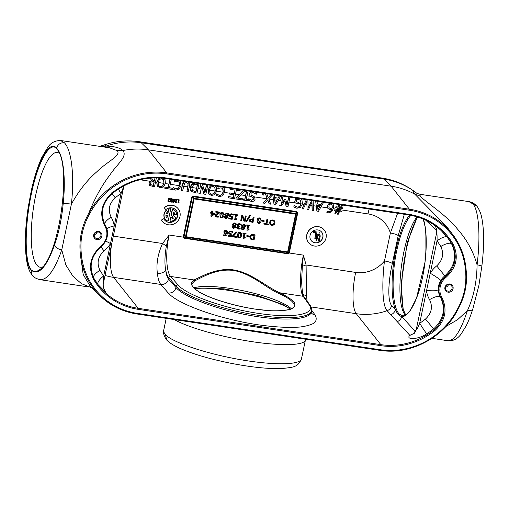 <?xml version="1.0" encoding="UTF-8"?>
<svg xmlns="http://www.w3.org/2000/svg" width="509" height="509" viewBox="0 0 509 509"><rect width="100%" height="100%" fill="white"/><g stroke="black" fill="none" stroke-linecap="round" stroke-linejoin="round"><path stroke-width="0.76" d="M111.471 192.917L115.238 197.772A57.695 54.285 -41.8 0 1 121.034 193.63A10.046 0.598 57.8 0 1 118.432 189.011M100.343 246.14L104.052 250.931A26.799 25.215 138.2 0 0 110.51 243.576L121.034 193.63L123.833 186.001M123.935 185.81L103.416 283.138L103.696 275.903A57.695 54.285 -41.8 0 1 99.942 270.33C96.532 263.147 97.9 256.682 104.052 250.931M97.963 284.525A10.046 3.398 142.3 0 1 103.696 275.903L110.51 243.576A10.046 1.043 31.3 0 0 105.63 241.151M98.065 284.658L105.745 292.433L104.752 290.435M436.506 228.865A4.689 3.487 -11.6 0 1 436.321 230.253L436.633 232.829L436.417 228.439M435.774 226.702L436.321 230.253L425.728 220.162M414.313 333.319A4.689 4.358 57.9 0 0 415.058 331.143C414.307 333.077 412.57 334.477 409.84 335.342L414.313 333.319L416.158 330.01L436.633 232.829C437.04 233.351 437.174 236.049 437.027 240.935A57.695 54.285 -41.8 0 1 440.781 246.502C444.192 253.686 442.824 260.156 436.677 265.902A26.799 25.215 138.2 0 0 430.22 273.257L426.504 290.881A26.799 25.215 138.2 0 0 429.558 299.661C432.987 306.844 431.626 313.309 425.486 319.067A57.695 54.285 -41.8 0 1 419.69 323.209A10.046 0.598 -122.2 0 0 426.777 333.802A67.742 63.733 138.2 0 0 433.585 328.935C443.733 319.436 445.992 308.772 440.374 296.951A10.046 3.34 -30.3 0 0 429.558 299.661M408.288 214.874A67.812 63.803 -41.8 0 1 441.869 231.232A67.812 63.803 -41.8 0 1 452.221 244.396C457.865 256.281 455.593 266.971 445.407 276.47L444.821 275.853C454.944 266.322 457.184 255.613 451.54 243.741A67.742 63.733 138.2 0 0 447.131 237.194A10.046 3.398 -37.7 0 0 437.027 240.935L430.22 273.257A10.046 1.043 31.3 0 1 440.781 280.446A16.746 15.76 -41.8 0 1 444.821 275.853L436.677 265.902M447.131 237.194L441.316 230.711M446.088 277.297C456.605 267.486 458.953 256.441 453.118 244.167A68.651 64.592 138.2 0 0 408.555 214.27L165.909 177.94A68.651 64.592 138.2 0 0 111.853 193.076C101.361 202.913 99.051 213.958 104.918 226.225A15.913 14.971 -41.8 0 1 100.687 246.305C90.169 256.116 87.822 267.161 93.65 279.441A68.651 64.592 138.2 0 0 138.219 309.338L380.866 345.662A68.651 64.592 138.2 0 0 434.921 330.526C445.413 320.695 447.723 309.644 441.857 297.377A15.913 14.971 -41.8 0 1 446.088 277.297L445.407 276.47A16.746 15.76 138.2 0 0 440.953 297.606L440.374 296.951A16.746 15.76 -41.8 0 1 438.465 291.46A10.046 2.889 -8.3 0 0 426.504 290.881L419.69 323.209C417.832 327.828 416.655 330.099 416.158 330.01L415.058 331.143L401.716 316.534A6.7 6.235 -42.4 0 1 397.23 321.65L409.84 335.342C405.189 339.827 418.01 339.878 426.777 333.802M438.465 291.46C437.912 287.566 438.688 283.895 440.781 280.446M441.857 297.377L440.953 297.606C446.635 309.485 444.402 320.18 434.247 329.705A67.812 63.803 -41.8 0 1 380.847 344.657L356.281 313.703A64.891 61.055 138.2 0 0 387.133 310.687L397.23 321.65M104.6 223.985A10.046 3.34 149.7 0 1 111.166 217.171C107.743 209.994 109.098 203.524 115.238 197.772M111.166 217.171A26.799 25.215 138.2 0 1 114.22 225.951A10.046 2.889 -8.3 0 0 106.915 228.974M392.331 263.567A6.7 1.4 11.9 0 0 384.473 260.964C382.38 277.443 381.47 304.815 387.133 310.687A6.7 6.229 137.6 0 0 391.682 305.54C387.063 300.698 388.647 278.938 392.331 263.567L398.223 235.616L404.331 214.295M423.361 219.105C427.617 231.43 427.089 257.026 422.133 279.269C417.202 301.544 408.511 317.4 401.716 316.534C399.253 315.968 397.147 313.659 395.391 309.606A6.7 6.235 -42.4 0 1 390.867 314.74M397.612 213.29L390.365 233.014A6.7 1.4 -168.1 0 1 398.223 235.616M409.554 215.097C403.993 222.045 399.419 233.739 395.83 250.161C391.007 272.627 390.817 298.28 395.391 309.606L391.682 305.54M402.619 315.854L399.361 314.11C392.21 307.487 390.976 277.151 396.772 250.473C400.456 233.682 405.145 221.962 410.833 215.326M152.942 180.46L154.348 180.67A34.338 9.168 98.5 0 1 155.016 177.851M154.348 180.67L153.005 180.58L151.657 177.978M155.086 177.845L154.469 180.797M149.601 185.403L148.959 183.132L150.066 181.28L151.542 180.612L150.193 178.086M151.542 180.612L149.08 183.272L149.722 185.537L154.52 186.778L156.403 177.845M150.225 178.086L151.657 180.746M152.471 181.637L154.087 181.878L153.355 185.346L150.639 184.602L150.429 183.367L151.288 181.936L154.24 181.866L153.476 185.48L150.689 184.665M157.625 186.523L157.173 185.925L160.112 187.821L163.465 186.981L165.4 183.444L165.037 179.575L163.764 178.309M163.803 178.315L164.598 178.977M157.173 185.925L156.759 182.279A9.232 9.016 10.8 0 1 156.81 182.044L158.795 178.576L159.921 177.965M160.068 177.972L158.859 178.646L156.931 182.177L157.294 186.059M158.254 182.375C158.878 179.823 160.119 178.672 161.983 178.907L163.523 179.69L164.07 183.246L162.676 186.039L160.335 186.714L158.783 185.938L158.254 182.375M158.725 185.868L160.214 186.58L162.556 185.9L163.898 183.348A8.405 7.107 122.4 0 0 163.949 183.113L163.484 179.652M174.288 182.069L174.193 181.968A34.338 9.168 98.5 0 1 174.555 180.485L174.288 182.069L177.514 181.268L179.403 182.534L179.671 185.575L178.207 188.355L175.879 189.03L173.181 187.318L172.856 188.864L175.643 190.118L179.034 189.259L181 185.772L180.58 181.885L179.155 180.587M173.626 187.764L175.758 188.89L178.086 188.222L179.499 185.683A7.463 6.413 123.7 0 0 179.55 185.441L179.041 182.037M179.079 182.082L179.314 182.438M173.181 187.318L172.856 188.864M174.555 180.485L175.999 180.186L174.606 180.542M179.206 180.6L180.186 181.357M204.815 192.65L205.464 189.571A34.338 9.168 98.5 0 1 206.603 184.697M206.641 184.703L204.898 192.956L202.423 184.073M200.972 183.857L199.795 188.724A34.338 9.168 98.5 0 1 200.934 183.851M201.131 188.922L202.525 189.132L203.88 194.05L205.808 194.457L207.825 184.882M202.525 189.132L201.723 186.122M198.955 193.433L200.145 193.611L201.749 185.995L204.001 194.183M208.919 194.203L208.467 193.605L211.4 195.501L214.76 194.661L216.688 191.123L216.325 187.248L214.989 185.95M215.033 185.957L215.918 186.682M208.467 193.605L208.054 189.959A9.232 9.016 10.8 0 1 208.098 189.723L210.083 186.256L211.82 185.48M211.941 185.499L210.147 186.326L208.219 189.857L208.588 193.738M209.549 190.054C210.172 187.503 211.413 186.345 213.271 186.587L214.811 187.369L215.358 190.926L213.965 193.713L211.629 194.393L210.077 193.611L209.549 190.054M210.02 193.547L211.509 194.26L213.844 193.579L215.186 191.028A8.405 7.107 122.4 0 0 215.237 190.792L214.773 187.325M230.571 188.285L230.272 189.31A34.338 9.168 98.5 0 1 230.532 188.279M230.335 189.38L235.056 190.086L234.305 193.655L229.903 193L229.667 194.139L234.064 194.794L233.51 197.428L228.789 196.722L228.554 197.861L234.541 198.758L236.564 189.183M229.667 194.139L229.712 193.204A34.338 9.168 98.5 0 1 229.782 192.866L234.185 193.522A34.338 9.168 98.5 0 1 234.973 190.073M228.789 196.722L228.554 197.861M228.668 196.589L233.51 197.428M233.389 197.295L233.924 194.775M246.21 199.375L247.399 199.668L246.184 199.49L247.794 191.836L249.016 192.014L249.213 191.079M245.503 190.519L245.243 191.39A34.338 9.168 98.5 0 1 245.465 190.519M245.306 191.46L246.521 191.645L244.912 199.299L243.69 199.114L243.487 200.094L247.196 200.654L247.399 199.668M243.487 200.094L243.569 198.981L244.791 199.159L245.548 195.571A34.338 9.168 98.5 0 1 246.445 191.632M262.453 193.057A34.338 9.168 98.5 0 0 262.033 194.769L263.649 195.093L264.031 193.293M262.491 193.064L262.116 194.864M286.981 204.892L287.617 201.869A34.338 9.168 98.5 0 1 288.756 196.996M288.794 197.002L287.057 205.242L285.765 199.235L284.989 199.121L281.305 204.383L283.042 196.143M281.394 203.944L284.887 199.013L285.765 199.235M281.763 195.952L280.593 200.82A34.338 9.168 98.5 0 1 281.731 195.946M284.531 201.405L285.021 201.481L286.103 206.361L287.96 206.756L289.977 197.18M285.021 201.481L284.894 200.883M279.746 205.528L281.522 205.789L284.957 200.781L286.223 206.495M310.509 205.299L311.972 205.515L312.112 210.255L313.544 210.586L313.13 200.648M308.123 207.717L311.648 200.425M311.693 200.431L308.136 208.086L307.875 199.859M306.424 199.643L302.009 208.855L306.38 199.636M302.009 208.855L303.262 209.046L306.876 201.265L307.099 209.619L308.397 209.816L311.985 202.124L312.233 210.389M307.099 209.619L306.8 201.43M311.972 205.515L311.909 202.296M317.317 203.905L320.88 204.44L322.343 202.022M320.88 204.44L317.323 204.001L317.024 201.227M322.394 202.035L320.982 204.548M315.682 201.03L316.884 211.082L315.656 201.03M317.444 205.146L320.403 205.591L317.972 209.899L317.444 205.146M317.94 209.606L320.225 205.566M316.884 211.082L318.449 211.318L323.679 202.226M332.275 207.526L332.123 208.13L330.303 208.404L329.151 207.888L328.852 206.113C329.221 204.65 329.953 203.994 331.047 204.16L332.129 204.885L332.275 207.526L331.925 204.612M329.03 207.755L330.182 208.27L332.123 208.13M332.002 207.996L332.161 207.398M327.128 211.267L326.867 212.507L328.044 212.94L331.614 211.878L333.51 208.009L333.204 204.3L332.466 203.543M332.492 203.543L332.943 203.95M330.01 203.174L328.941 203.695L327.535 205.973L328.057 208.582L327.529 207.844L327.427 205.852L328.89 203.632L329.908 203.155M327.249 211.407L326.988 212.647M327.179 211.28L328.33 211.719C329.966 211.948 331.13 211.019 331.804 208.925M328.057 208.582L329.794 209.428L331.925 209.059C331.251 211.152 330.086 212.088 328.451 211.852L327.3 211.413M341.431 207.545L343.047 207.888L341.386 207.64L342.614 205.057M338.848 207.157L340.457 207.398L341.743 204.93M340.457 207.398L338.803 207.252L340.031 204.675M341.787 204.936L340.559 207.513M335.927 206.724L335.736 207.583A34.338 9.168 98.5 0 1 335.927 206.724L337.868 207.01L339.153 204.542M337.868 207.01L336.029 206.839M339.204 204.548L337.97 207.125M335.851 207.71L337.562 207.965L336.468 210.3L334.585 210.02L334.4 210.891L336.061 211.14L334.814 213.767L335.641 213.895L336.894 211.267L338.644 211.528L337.397 214.155L338.224 214.276L339.478 211.655L341.418 211.941L341.603 211.07L339.885 210.815L340.979 208.474L342.862 208.76L343.047 207.888M334.4 210.891L334.464 209.886L336.347 210.166L337.403 207.939M337.276 210.44L338.39 208.073L340.165 208.34L339.051 210.707L337.276 210.44M337.327 210.332L338.93 210.567L340.006 208.315M339.936 210.701L341.603 211.07M338.472 211.502L337.397 214.155M335.889 211.114L334.814 213.767M297.281 198.275L295.513 198.574A34.338 9.168 98.5 0 0 294.558 202.697L298.159 203.352L298.395 202.232L296.174 201.895L296.696 199.413L298.732 199.394L300.825 200.762L301.086 203.81C300.469 206.228 299.171 207.348 297.192 207.169L294.177 205.42L293.852 206.959L296.811 208.257L300.399 207.437L302.422 203.969L301.964 200.031L300.488 198.752M296.2 201.793L298.395 202.232M293.852 206.959L294.056 205.28L297.071 207.036C298.987 207.214 300.272 206.151 300.927 203.861A6.973 6.038 124.3 0 0 300.965 203.67L300.444 200.234M300.736 200.667L300.488 200.279M294.164 205.299L294.59 205.795M295.564 198.631L294.679 202.83M295.513 198.574L297.141 198.249M300.545 198.764L301.614 199.579M267.161 198.637L263.166 202.926L267.161 198.637L265.323 193.522M265.329 193.49L267.282 198.771M267.728 199.91L269.146 203.823L270.731 204.173L268.784 198.93L272.811 194.61M274.606 198.733L277.564 199.178L275.134 203.485L274.606 198.733M275.102 203.193L277.386 199.153M272.849 194.616L274.046 204.669L272.818 194.616M271.437 194.406L268.294 197.842L266.786 193.706M268.224 197.664L271.367 194.413M263.287 203.059L264.661 203.269L267.779 199.852L269.267 203.956M274.046 204.669L275.611 204.904L280.847 195.812M279.556 195.621L278.143 198.135L274.485 197.587L274.192 194.813M274.478 197.492L278.143 198.135M278.041 198.026L279.511 195.615M251.134 195.062L253.444 196.258L251.191 195.125L250.937 193.91C251.16 192.892 251.987 192.466 253.412 192.625L255.798 193.942M255.836 193.986L256.199 194.33L256.536 192.726L255.263 191.982M255.321 191.988L256.536 192.726M249.951 195.87L249.467 193.802L250.816 191.944L251.961 191.486M252.076 191.505L250.867 192.001L249.569 193.916L250.008 195.94L253.482 197.886L253.749 199.108L251.452 200.323L248.907 198.866L248.589 200.393L251.306 201.443C253.342 201.609 254.608 200.851 255.104 199.172L254.506 196.913L267.021 198.784M253.329 196.124L254.506 196.913M254.85 197.346L253.444 196.258M248.907 198.866L248.589 200.393M248.786 198.733L249.162 199.07M248.882 198.745L251.331 200.19L253.628 198.974L253.418 197.823M237.818 189.373L237.525 190.391A34.338 9.168 98.5 0 1 237.779 189.367M237.588 190.468L242.895 191.263L236.176 197.81L235.934 198.968L242.259 199.91L242.5 198.777L237.608 198.046L244.269 191.524L244.511 190.372M235.934 198.968L236.055 197.677L242.761 191.25M237.716 197.944L242.5 198.777M217.884 188.597L217.795 188.489A34.338 9.168 98.5 0 1 218.157 187.007L217.884 188.597L221.116 187.789L222.999 189.062L223.273 192.103L221.803 194.883L219.474 195.551L216.777 193.846L216.452 195.392L219.239 196.646L222.63 195.787L224.596 192.3L224.176 188.413L222.751 187.115M217.228 194.292L219.354 195.418L221.682 194.743L223.095 192.211A7.463 6.413 123.7 0 0 223.152 191.969L222.637 188.565M222.675 188.61L222.917 188.966M216.777 193.846L216.452 195.392M218.157 187.007L219.564 186.676L218.208 187.064M222.808 187.121L223.782 187.885M192.307 190.442L195.857 191.708L196.582 188.241A34.338 9.168 98.5 0 1 197.454 184.423M195.857 191.708L192.364 190.512M192.478 190.608L191.804 187.407L193.783 184.538L197.537 184.436L195.978 191.842M191.441 191.403L190.309 187.306A7.578 7.393 -2.2 0 1 190.36 187.058C190.913 185.13 191.868 183.908 193.229 183.393L190.481 187.191C190.112 189.074 190.474 190.519 191.562 191.537L197.015 193.14L199.032 183.564M193.229 183.393L195.399 183.024M195.723 183.068L193.28 183.456M180.975 185.906L182.107 186.078L181.147 190.646L182.54 190.97L184.627 183.094L186.574 182.572L188.184 183.628L186.924 191.632L187.77 186.924A34.338 9.168 98.5 0 1 188.076 185.499L187.885 183.157M186.924 191.632L188.196 191.817L189.463 185.817L189.163 182.75L188.292 181.955M188.33 181.961L188.941 182.47M182.107 186.078A34.338 9.168 98.5 0 1 182.419 184.652C182.896 182.986 183.425 182.076 184.01 181.929L185.079 181.478M184.01 181.929L182.534 184.78L181.268 190.78M185.193 181.49L184.067 181.987M187.923 183.195L188.107 183.539M169.561 187.738L172.748 188.336L169.535 187.853L171.317 179.416M164.929 187.045L164.814 188.317L164.929 187.045L168.142 187.528L168.867 184.093A34.338 9.168 98.5 0 1 170.006 179.219M168.142 187.528L165.05 187.178M170.044 179.225L168.263 187.662M164.814 188.317L172.513 189.469L172.748 188.336M164.617 220.06A7.571 7.126 138.2 0 0 174.911 220.225A7.571 7.126 138.2 0 0 175.904 209.969M164.102 207.596L165.8 209.632L164.102 207.596A10.104 9.506 -41.8 0 1 177.705 208.181A10.104 9.506 -41.8 0 1 177.794 208.283M162.727 221.746A10.104 9.506 -41.8 0 1 162.632 221.644A10.104 9.506 -41.8 0 1 161.48 220.022L163.656 218.743L161.665 220.225A10.104 9.506 138.2 0 0 162.816 221.848A10.104 9.506 138.2 0 0 176.68 222.204A10.104 9.506 138.2 0 0 177.883 208.385A10.104 9.506 138.2 0 0 164.28 207.799M169.961 221.37L170.56 217.464L172.36 217.731L170.744 217.661L169.961 221.37A6.464 6.083 138.2 0 0 175.669 218.132L173.206 214.798L173.773 212.094A4.568 4.301 -41.8 0 1 174.797 214.613L176.636 214.404A6.464 6.083 138.2 0 0 175.166 210.809A6.464 6.083 138.2 0 0 172.538 209.135L171.253 215.25L173.397 218.151A4.568 4.301 -41.8 0 1 172.328 218.953L172.545 217.935M172.405 218.596A4.568 4.301 138.2 0 0 173.213 217.947L171.069 215.046L172.36 208.932A6.464 6.083 -41.8 0 1 174.988 210.605A6.464 6.083 -41.8 0 1 175.077 210.713M174.797 214.613L174.612 214.41A4.568 4.301 138.2 0 0 173.773 212.107M165.444 219.322A6.464 6.083 -41.8 0 1 165.349 219.22A6.464 6.083 -41.8 0 1 166.29 210.23L166.468 210.433A6.464 6.083 138.2 0 0 165.533 219.424A6.464 6.083 138.2 0 0 168.161 221.097L170.738 208.862A6.464 6.083 138.2 0 0 168.816 209.154L167.836 213.805L166.278 213.57A4.568 4.301 -41.8 0 1 167.607 211.808L166.468 210.433M166.354 213.411L167.652 213.602L168.632 208.951A6.464 6.083 -41.8 0 1 170.553 208.658L170.738 208.862M168.224 201.004L169.618 201.24L168.778 201.405L168.339 200.788L170.241 198.631L168.269 198.332L168.193 198.707L169.758 198.943L168.199 200.132L168.059 201.481L169.522 201.698L169.618 201.24M167.976 201.367L168.008 199.916L169.573 198.726M168.193 198.707L168.085 198.122L170.241 198.631M174.014 200.788L174.326 201.57M172.672 202.067L172.398 201.309L173.047 200.629M172.92 200.521L173.238 200.826L172.589 201.519L172.755 202.181L173.378 202.48L174.517 201.78L174.205 201.004L174.918 200.241L174.549 199.242L173.893 198.917L172.837 199.942L173.238 200.826M173.047 200.61L172.646 199.725L173.893 198.917M178.506 202.238L179.053 202.499L178.474 202.417L178.926 200.266L179.575 200.024L178.016 199.795L177.946 200.12L178.513 200.202L177.902 203.091L179.053 202.499M177.902 203.091L178.284 200.171M177.946 200.12L177.826 199.579L179.575 200.024M176.114 201.876L176.655 202.143L176.076 202.054L176.528 199.91L177.177 199.668L175.618 199.433L175.548 199.763L176.114 199.846L175.51 202.735L176.655 202.143M175.51 202.735L175.891 199.814M175.548 199.763L175.433 199.223L177.177 199.668M170.451 200.317L170.744 198.777L171.59 198.58L172.576 199.095L170.929 198.987L170.483 199.719L170.649 200.54L171.641 200.877L171.463 201.729L170.121 201.532L170.044 201.908L171.794 202.168L172.144 200.514L171.005 200.272L170.922 199.782L171.692 199.159L172.481 199.553L172.576 199.095M170.814 200.062L172.144 200.514M170.044 201.908L169.936 201.316L171.272 201.519L171.412 200.858M308.899 243.047A10.078 9.48 -41.8 0 1 308.855 242.997A10.078 9.48 -41.8 0 1 310.051 229.215A10.078 9.48 -41.8 0 1 323.883 229.572A10.078 9.48 -41.8 0 1 323.928 229.623M59.375 153.311A58.02 15.486 -81.5 0 0 57.517 152.496A58.02 15.486 -81.5 0 0 34.555 201.087A58.02 15.486 -81.5 0 0 37.1 265.38A58.02 15.486 -81.5 0 0 40.338 267.257A58.02 15.486 -81.5 0 0 42.648 266.913M279.008 293.559C289.627 298.401 294.711 302.632 294.259 306.246L294.259 306.246C295.118 306.463 293.725 307.5 290.073 309.364L282.985 310.636C278.798 310.993 273.823 310.967 268.052 310.547C258.986 309.866 249.302 308.378 239.007 306.068C219.933 301.57 205.999 296.454 197.218 290.709C194.374 288.342 192.326 287.871 191.778 283.888L194.629 280.93C200.355 278.296 214.741 269.013 231.118 270.222C249.391 271.755 265.653 287.757 279.008 293.559A0.802 0.522 -66 0 1 279.727 292.783C266.252 287 249.696 271.233 231.143 269.63C214.518 268.364 199.942 277.38 194.056 279.956A0.802 0.751 64.1 0 1 194.629 280.93M113.322 236.131L162.568 243.506A6.7 0.566 -145.4 0 1 166.36 246.127L169.141 235.031L162.568 243.506C157.815 253.972 156.091 263.91 157.383 273.308A6.7 4.25 173.7 0 0 165.705 270.018C164.502 263.649 164.725 255.683 166.36 246.127M157.383 273.308C157.968 278.697 159.107 282.406 160.793 284.442A6.7 6.216 138.9 0 0 168.524 278.989C167.143 277.348 166.201 274.357 165.705 270.018C166.424 273.626 167.448 276.209 168.784 277.761L176.241 286.312C184.398 295.78 216.993 308.002 249.868 313.919C282.775 319.913 310.096 318.539 311.591 310.814L311.654 310.388M310.993 312.488L311.33 313.054L311.323 312.093C309.803 319.906 282.463 321.351 249.563 315.345C216.688 309.415 184.118 297.103 175.98 287.534L168.524 278.989M307.131 301.112L306.482 295.627A6.7 4.326 -3.3 0 1 302.887 294.005M306.482 295.627L306.1 264.992A6.7 1.998 -11.8 0 0 302.327 266.481L301.621 281.681M369.127 209.027A34.338 9.168 -81.5 0 0 367.988 213.901A30.572 28.765 -41.8 0 1 390.365 233.014L384.473 260.964A30.572 28.765 -41.8 0 1 355.657 272.41L306.1 264.992L303.389 255.124L302.327 266.481M289.277 253.011L297.733 212.896L296.842 211.591L193.076 196.06L191.708 197.021L183.259 237.143L184.188 238.257L287.954 253.787L289.277 253.011L303.389 255.124C299.68 272.29 299.566 291.702 303.141 296.289A1.61 1.514 -35.5 0 1 304.121 296.893C302.88 296.397 302.047 291.148 301.627 281.133L301.621 281.432M168.784 277.761A1.61 1.489 138.9 0 1 170.642 276.457L194.056 279.956L191.123 283.15C191.511 285.842 194.311 288.87 199.528 292.23C211.744 299.05 233.866 305.788 254.92 309.084L269.63 310.687C278.48 311.024 285.46 310.573 290.582 309.332C294.342 307.659 295.621 305.4 294.406 302.55C291.727 299.464 286.834 296.206 279.727 292.783L303.141 296.289L309.078 304.611C316.375 314.537 292.828 318.615 258.343 313.391C223.966 308.308 186.72 295.131 178.093 285.002L170.642 276.457C166.125 271.723 165.419 252.184 169.141 235.031L183.259 237.143M417.03 193.445L415.624 192.447A40.198 13.406 -52.5 0 0 415.249 192.122C405.38 184.627 394.29 179.931 381.992 178.055A40.198 10.727 98.5 0 1 383.907 179.085A75.071 70.636 -41.8 0 1 415.624 192.447C412.704 190.958 412.436 191.549 414.835 194.215A75.892 71.4 138.2 0 0 391.116 186.186L148.469 149.862L166.748 172.888A73.716 69.358 138.2 0 0 88.547 213.678L89.45 214.219A72.882 68.575 -41.8 0 1 166.761 173.893L409.408 210.217L409.395 209.212L166.748 172.888L166.761 173.893M381.992 178.055L139.345 141.725A40.198 10.727 98.5 0 1 141.26 142.762L148.469 149.862A75.892 71.4 138.2 0 0 122.917 150.518C127.874 156.587 116.898 164.261 109.912 174.969C102.029 185.123 94.903 198.026 88.547 213.678C81.726 226.225 78.965 239.332 80.257 252.992L81.255 253.088C79.894 239.516 82.623 226.562 89.45 214.219M137.099 313.996L266.773 333.42L267.085 332.803L137.366 313.385A72.882 68.575 -41.8 0 1 81.255 253.088M266.818 333.414L379.701 350.326C410.069 355.371 443.638 337.861 457.877 309.561C463.775 298.611 466.632 287.941 466.46 277.545L466.142 270.203C467.542 283.984 464.781 297.084 457.858 309.517L457.324 309.383A72.882 68.575 -41.8 0 1 380.013 349.708L267.085 332.803M466.142 270.203A73.716 69.358 138.2 0 0 452.711 234.534C460.607 245.001 465.092 256.905 466.161 270.241L465.519 270.521C466.88 284.086 464.151 297.04 457.324 309.383M249.938 330.888L137.055 314.002C122.847 311.782 110.631 305.839 100.413 296.181L90.437 286.618L83.177 274.446L80.257 252.992A73.716 69.358 138.2 0 0 100.413 296.181A73.716 69.358 138.2 0 0 137.01 313.983L137.366 313.385M139.345 141.725C127.32 139.981 115.53 141.076 103.963 145.014A40.198 5.561 71 0 1 103.97 145.014A40.198 5.561 71 0 1 106.025 146.096C114.239 146.28 119.87 147.75 122.917 150.518L117.248 150.658C121.581 155.544 106.693 161.862 97.136 171.508C87.453 179.804 78.876 190.678 71.4 204.128A6.7 0.814 -174 0 0 63.173 203.804C61.678 219.042 58.77 232.836 54.457 245.185C46.281 267.74 38.442 276.012 30.928 270.012L32.137 275.216L32.64 275.763M39.753 279.626L40.084 279.683C47.452 279.982 54.679 270.037 61.761 249.868L71.4 204.128C74.543 175.529 71.591 149.856 64.344 142.736L60.596 140.503M54.457 245.185A6.7 3.442 -161.3 0 0 61.761 249.868L65.858 264.998L72.952 276.253L81.465 283.678L92.021 287.897M93.713 234.903A4.276 4.021 -41.8 0 1 100.572 232.276A4.276 4.021 -41.8 0 1 99.077 239.364A4.276 4.021 -41.8 0 1 93.713 234.903M453.061 288.698A4.276 4.021 -41.8 0 1 446.202 291.326A4.276 4.021 -41.8 0 1 447.697 284.245A4.276 4.021 -41.8 0 1 453.061 288.698M380.866 345.662L380.847 344.657L138.206 308.333A67.812 63.803 -41.8 0 1 98.352 285.034A67.812 63.803 -41.8 0 1 94.19 278.817L94.19 278.805C88.534 266.907 90.806 256.212 100.986 246.712L100.687 246.305M112.158 193.484A67.812 63.803 -41.8 0 1 165.552 178.538L165.597 178.557C146.096 176.012 128.293 181 112.19 193.515C101.991 203.053 99.745 213.742 105.452 225.589L105.439 225.576C99.764 213.704 102.004 203.008 112.158 193.484L111.853 193.076M165.482 334.795C164.051 333.001 163.484 331.365 163.79 329.889L163.79 329.883C163.001 332.854 163.962 336.22 166.666 339.974L165.482 334.795C173.2 342.621 206.05 353.596 239.338 359.469C272.652 365.405 300.285 365.157 301.455 358.909L305.457 339.885M167.264 340.616L166.666 339.974M174.371 319.588C187.757 327.382 220.41 336.742 250.619 341.437C280.86 346.171 304.331 345.573 305.432 340.037L305.629 339.236M63.173 203.804C66.005 177.864 63.25 154.59 56.601 148.195C49.825 139.371 37.787 160.507 30.954 193.223C24.025 225.811 24.012 261.855 30.928 270.012L30.998 269.681C33.74 272.092 36.801 271.971 40.192 269.306C58.961 256.911 71.915 167.321 57.479 149.754L56.601 148.195C57.81 144.365 60.386 142.545 64.344 142.736M109.537 147.82L117.248 150.658M56.531 148.526C49.723 140.859 38.048 161.849 31.386 193.751C24.629 225.544 24.451 260.78 30.998 269.681M476.488 205.693C474.165 203.377 471.633 202.016 468.884 201.621L476.933 206.209M445.916 326.466L457.553 319.735L467.434 310.592C460.779 330.837 454.321 340.89 448.06 340.756C453.112 341.17 457.438 338.981 461.039 334.178L466.219 325.773C468.585 321.02 470.8 315.376 472.861 308.842A6.7 3.474 -162.5 0 1 467.434 310.598C473.612 297.097 476.825 281.846 477.073 264.858C473.389 251.631 466.938 239.803 457.718 229.368C445.922 214.461 424.678 201.462 420.097 195.997L420.154 194.317M472.88 308.778A6.7 3.474 -162.5 0 1 472.861 308.842L478.861 285.594L481.838 266.264A6.7 0.846 -173 0 0 481.845 266.264A6.7 0.846 -173 0 0 477.073 264.858C480.649 236.329 478.944 210.841 473.001 203.918M102.023 146.694L106.025 146.096A75.071 70.636 -41.8 0 1 141.26 142.762L383.907 179.085L391.116 186.186L409.395 209.212A73.716 69.358 138.2 0 1 452.711 234.534L446.883 226.893M420.097 195.997L414.835 194.215L446.851 226.849M184.188 238.257L184.328 237.894L288.094 253.425L287.47 252.419A0.84 0.687 -31.8 0 0 288.158 251.942L296.123 214.136A0.84 0.484 -139 0 0 295.678 213.481L194.171 198.287L193.49 198.771L185.518 236.577A0.84 0.426 67.9 0 0 185.963 237.226L287.47 252.419L288.158 251.942L288.775 252.941L287.954 253.787M297.733 212.896L295.614 214.111L287.649 251.917L186.141 236.723L185.963 237.226L184.328 237.894L183.889 237.239L192.332 197.168L193.013 196.684L296.779 212.221L297.224 212.87L288.775 252.941L289.284 252.967M216.325 216.153L218.724 216.357L217.12 216.573L216.401 216.242L216.249 215.568L219.589 212.902L219.742 212.177L215.956 211.61L215.829 212.208L218.845 212.654L215.943 214.499L215.409 215.479L215.676 216.579L216.936 217.158L218.571 217.088L218.724 216.357M215.631 216.529L215.313 215.377L215.848 214.397L218.755 212.552M215.829 212.208L215.867 211.509L219.742 212.177M220.225 217.241L219.901 214.76C220.27 212.947 221.11 212.151 222.42 212.38L223.585 212.966M229.693 216.484L229.394 215.218L230.195 214.06L231.805 213.786L233.434 214.416L231.894 213.888L230.284 214.162L229.483 215.32L229.852 216.649L231.767 217.235L231.48 218.603L228.91 218.221L228.783 218.825L232.142 219.328L232.696 216.681L230.475 216.204M230.418 216.134L232.696 216.681M228.783 218.825L228.821 218.119L231.385 218.501L231.652 217.228M244.454 220.257L245.363 215.924L246.216 216.14L245.453 216.026L244.524 220.448L242.755 215.625L241.839 215.485L240.757 220.613L241.52 220.728L242.373 216.669L243.983 221.097L245.134 221.269L246.216 216.14M243.983 221.097L242.354 216.764M240.757 220.613L241.743 215.383L242.755 215.625M261.766 221.11L261.811 220.384L264.216 220.83L261.9 220.486L261.766 221.11L264.088 221.453L264.216 220.83M233.217 225.678L232.079 226.804L232.346 227.771L233.644 228.382L235.775 227.307L235.482 226.34M232.301 227.72L231.989 226.702L233.173 225.627M232.664 225.22L232.365 224.164L234.687 222.917L236.061 223.578L234.776 223.018L232.454 224.265L233.262 225.729M244.339 227.396L244.676 227.714M241.495 229.101L241.183 228.077L242.373 227.008M241.864 226.594L241.559 225.544L243.881 224.297L245.351 225.061L243.97 224.399L241.654 225.646L242.469 227.084L241.279 228.178L241.54 229.152L242.844 229.756L244.975 228.687L244.326 227.396L245.643 226.231L245.351 225.061M228.897 233.79L228.598 232.518L229.394 231.366L231.01 231.086L232.638 231.722L231.099 231.188L229.483 231.468L228.687 232.619L229.056 233.955L230.965 234.541L230.679 235.909L228.115 235.521L227.987 236.125L231.341 236.628L231.9 233.987L229.68 233.51M229.616 233.44L231.9 233.987M227.987 236.125L228.019 235.425L230.59 235.807L230.857 234.534M244.123 237.251L245.217 237.499L244.11 237.334L244.835 233.898L245.942 234.064L246.051 233.542L243.067 233.09L242.958 233.618L244.04 233.777L243.067 238.403L245.115 237.97L245.217 237.499M243.067 238.403L243.932 233.765M242.958 233.618L242.978 232.988L246.051 233.542M250.466 238.982L249.677 236.634L251.382 234.674L255.041 234.795L251.471 234.776L249.766 236.736L250.555 239.084L254.055 240.032L255.136 234.897M250.205 238.746L250.555 239.084M246.82 236.291L246.859 235.565L249.27 236.017L246.948 235.667L246.82 236.291L249.136 236.64L249.27 236.017M237.824 237.296L237.499 234.814C237.868 233.001 238.708 232.212 240.019 232.435L241.183 233.02M232.409 236.787L232.486 235.915L236.049 231.958L236.927 232.085L236.144 232.053L232.575 236.017L232.409 236.787L236.297 237.372L236.424 236.768L233.256 236.297L237.022 232.187M233.332 236.214L236.424 236.768M224.214 233.249L223.826 231.837L224.673 230.634L226.142 230.361L227.396 231.029M226.69 233.561L224.533 235.005L223.756 234.751L223.616 235.412L224.386 235.686L226.639 235.171L227.765 233.128L227.37 230.997M224.145 233.179L225.43 233.828L226.779 233.663L224.628 235.107L223.845 234.853L223.712 235.514M247.991 229.12L249.086 229.368L247.972 229.203L248.697 225.767L249.811 225.932L249.919 225.404L246.935 224.959L246.82 225.487L247.908 225.646L246.935 230.265L248.984 229.839L249.086 229.368M246.935 230.265L247.8 225.627M246.82 225.487L246.84 224.857L249.919 225.404M237.569 227.523L238.486 228.395L240.197 228.28L237.862 228.229L237.658 227.625L239.357 226.989L239.478 226.422L238.187 225.99M236.99 228.433L238.384 229.082L240.044 229.005L240.197 228.28M237.067 228.496L236.717 227.466L238.091 226.492M237.347 225.983L237.124 224.972L237.907 223.896L239.516 223.648L241.209 224.316L239.605 223.75L237.996 223.998L237.213 225.073L237.436 226.085L238.193 226.543L236.812 227.568L237.156 228.598M241.209 224.316L241.056 225.048L239.529 224.354L238.543 224.501L238.155 225.945L239.478 226.422M270.05 224.488L269.554 222.191L270.705 220.327L272.824 219.926L274.65 220.919M274.745 221.021L272.913 220.028L270.801 220.429L269.643 222.293L269.967 224.38L271.787 225.372L273.906 224.972L275.057 223.107L274.555 220.791M266.926 223.82L268.962 224.214L266.907 223.903L267.861 219.379L267.04 219.258L266.092 223.782L264.031 223.476L263.904 224.081L268.835 224.819L268.962 224.214M263.904 224.081L263.942 223.375L265.997 223.68L266.951 219.156L267.861 219.379M257.376 222.802L257.051 220.321C257.42 218.507 258.26 217.712 259.571 217.941L260.735 218.526M249.843 221.555L249.372 220.219L250.142 219.163L252.776 219.01L253.177 217.095L253.991 217.216L253.266 217.197L252.865 219.112L250.237 219.264L249.461 220.321L249.932 221.657L252.998 222.446L254.08 217.318M245.936 221.625L249.607 215.409L250.39 215.619L249.696 215.511L245.936 221.625L246.642 221.733L250.39 215.619M235.724 218.571L236.819 218.819L235.705 218.654L236.43 215.218L237.544 215.383L237.652 214.862L234.668 214.41L234.56 214.938L235.642 215.097L234.668 219.723L236.717 219.29L236.819 218.819M234.668 219.723L235.533 215.084M234.56 214.938L234.579 214.308L237.652 214.862M225.551 215.822L224.412 216.942L224.679 217.916L225.977 218.52L228.108 217.451L227.809 216.478M224.634 217.865L224.323 216.84L225.506 215.771M224.997 215.358L224.698 214.308L227.014 213.061L228.395 213.723L227.109 213.163L224.787 214.41L225.595 215.873M210.707 213.214L210.732 212.558L211.464 212.667L211.833 210.904L212.717 211.127L211.922 211.006L211.553 212.768L210.821 212.66L210.707 213.214L211.439 213.322L210.841 216.134L211.598 216.249L214.9 214.015L215.052 213.296L212.342 212.889L212.717 211.127M212.361 212.8L215.052 213.296M210.841 216.134L211.33 213.309M296.842 211.591L295.614 214.111L194.107 198.917L191.708 197.021M193.076 196.06L194.107 198.917L186.141 236.723L183.265 237.092M318.971 233.58L319.041 233.217M319.035 233.084L319.111 232.708L319.168 233.192M319.079 233.09L319.022 232.607M319.251 233.116L319.442 232.759M314.81 238.352L315.605 238.473L316.961 232.034L313.76 231.557L313.589 232.358L315.994 232.721L314.81 238.352L315.885 232.702M313.76 231.557L313.589 232.358M313.671 231.455L316.961 232.034M322.871 237.347A6.725 6.331 -41.8 0 1 318.049 242.596A6.725 6.331 -41.8 0 1 311.444 240.872A6.725 6.331 -41.8 0 1 312.24 231.665A6.725 6.331 -41.8 0 1 321.478 231.907A6.725 6.331 -41.8 0 1 322.871 237.347M311.4 240.821A6.725 6.331 138.2 0 0 317.991 242.481A6.725 6.331 138.2 0 0 322.782 237.245A6.725 6.331 138.2 0 0 321.427 231.856M326.065 237.824A10.078 9.48 138.2 0 0 323.972 229.674A10.078 9.48 138.2 0 0 310.14 229.317A10.078 9.48 138.2 0 0 308.944 243.098A10.078 9.48 138.2 0 0 318.844 245.682A10.078 9.48 138.2 0 0 326.065 237.824M319.156 235.54A0.84 0.789 138.2 0 1 319.283 236.17L318.36 241.101L319.162 241.215L320.174 236.392A1.68 1.584 138.2 0 0 318.176 234.598A1.68 1.584 138.2 0 0 316.973 235.909L315.955 240.738L316.884 235.807A1.68 1.584 -41.8 0 1 319.779 234.98M315.955 240.738L316.757 240.859L317.775 236.03A0.84 0.789 -41.8 0 1 319.2 235.591A0.84 0.789 -41.8 0 1 319.378 236.271L318.36 241.101M173.009 201.577L173.461 200.985L174.078 201.768L173.448 202.162L173.009 201.577L173.448 202.162L173.684 201.042M172.818 201.367L173.257 201.952M173.289 199.961L174.008 199.445L174.479 200.209L173.97 200.839L173.289 199.961L173.97 200.839M173.785 200.629L174.294 199.999M173.098 199.751L173.359 200.361M174.791 199.522L174.084 199.127M165.8 209.632A7.571 7.126 -41.8 0 1 175.993 210.071A7.571 7.126 -41.8 0 1 175.096 220.429A7.571 7.126 -41.8 0 1 164.706 220.162A7.571 7.126 -41.8 0 1 163.841 218.946M166.92 218.138A4.568 4.301 -41.8 0 1 165.896 215.383L167.455 215.619L166.92 218.138M166.742 217.922L167.238 215.581M212.228 213.443L214.295 213.748L211.808 215.447L212.228 213.443M211.846 215.256L214.098 213.723M226.842 216.567L227.268 217.407L226.091 218.017L225.392 217.693L225.22 217.057L226.047 216.121L227.097 216.789M225.347 217.636L225.996 217.916L227.179 217.305L226.753 216.465M225.748 215.084L226.181 215.46L225.646 214.467L226.995 213.672L227.714 214.034L227.943 214.919L227.008 215.911L225.786 215.135M226.091 215.358L226.919 215.81L227.854 214.817L227.669 213.99M227.771 216.427L227.459 216.179L228.783 214.995L228.382 213.71M250.441 221.122L250.816 219.723L252.744 219.691L252.311 221.733L250.485 221.173L252.222 221.631L252.629 219.672M258.521 219.016L259.539 218.609L260.334 219.303L259.673 222.408L258.655 222.815L257.866 222.147L258.521 219.016M257.777 222.045L258.566 222.713L259.584 222.306L260.245 219.201M258.063 222.535L257.866 222.147M261.053 221.001L260.78 218.577L259.66 218.043C258.349 217.814 257.509 218.609 257.14 220.422L257.42 222.853L258.534 223.381C259.844 223.616 260.684 222.821 261.053 221.001M270.495 222.42C270.833 221.059 271.596 220.461 272.786 220.613L273.88 221.161L274.211 222.98L273.384 224.45L271.908 224.781L270.667 224.049L270.495 222.42M270.578 223.947L271.819 224.679L273.295 224.354L274.122 222.878L273.836 221.11M237.773 228.127L237.658 227.625M226.887 233.173L224.895 232.893L224.755 232.034L226.111 231.022L226.817 231.43L226.887 233.173L224.933 232.937M226.791 233.071L226.728 231.328M227.491 231.131L226.231 230.462L224.762 230.736L223.915 231.939L224.304 233.351M238.976 233.516L239.987 233.109L240.782 233.796L240.127 236.908L239.103 237.309L238.32 236.647L238.976 233.516M238.225 236.545L239.014 237.207L240.032 236.806L240.693 233.695M238.511 237.029L238.32 236.647M241.508 235.502L241.228 233.071L240.108 232.537C238.797 232.314 237.957 233.103 237.588 234.916L237.868 237.347L238.982 237.881C240.293 238.11 241.132 237.321 241.508 235.502M250.899 238.397L250.613 236.87L251.809 235.362L254.195 235.368L253.361 239.319L250.943 238.447M251.102 238.575L253.272 239.217L254.086 235.349M229.648 233.472L230.011 231.964L230.959 231.78L232.486 232.448L232.638 231.722M243.709 227.803L244.135 228.643L242.952 229.254L242.259 228.929L242.087 228.293L242.908 227.358L243.957 228.026M242.214 228.872L242.863 229.152L244.04 228.541L243.62 227.701M242.615 226.327L243.047 226.696L242.513 225.703L243.856 224.908L244.581 225.271L244.81 226.155L243.875 227.148L242.653 226.371M242.952 226.594L243.779 227.046L244.714 226.053L244.536 225.226M234.509 226.429L234.935 227.262L233.758 227.873L233.058 227.548L232.887 226.912L233.714 225.977L234.764 226.645M233.014 227.498L233.663 227.771L234.846 227.16L234.42 226.327M233.415 224.946L233.847 225.315L233.313 224.329L234.662 223.527L235.381 223.896L235.61 224.781L234.674 225.773L233.453 224.997M233.758 225.213L234.585 225.672L235.521 224.679L235.336 223.845M235.438 226.289L235.126 226.041L236.45 224.851L236.049 223.566M230.45 216.172L230.806 214.658L231.76 214.48L233.281 215.142L233.434 214.416M221.377 213.456L222.388 213.048L223.184 213.742L222.528 216.847L221.504 217.254L220.721 216.586L221.377 213.456M220.626 216.484L221.415 217.152L222.433 216.745L223.095 213.64M220.912 216.974L220.721 216.586M223.909 215.441L223.629 213.017L222.509 212.482C221.199 212.253 220.359 213.048 219.99 214.862L220.27 217.292L221.383 217.82C222.694 218.056 223.534 217.26 223.909 215.441M94.318 234.814A3.442 3.239 -41.8 0 1 100.178 233.02A3.442 3.239 -41.8 0 1 99.758 237.722A3.442 3.239 -41.8 0 1 94.318 234.814M97.257 232.015A3.468 3.264 -41.8 0 1 94.369 234.592M452.081 288.374A3.442 3.239 138.2 0 0 446.641 285.466A3.442 3.239 138.2 0 0 449.619 291.053A3.442 3.239 138.2 0 0 452.081 288.374M445.572 287.171A3.468 3.264 138.2 0 0 448.454 284.595M434.921 330.526L425.486 319.067M453.118 244.167L452.221 244.396L451.54 243.741A10.046 3.34 -30.2 0 0 440.781 246.502M93.363 277.259A10.046 3.34 149.8 0 1 99.942 270.33M191.778 187.522L196.582 188.241M274.739 199.942L276.762 200.247M337.772 209.377L339.382 209.619M329.762 208.181L330.589 208.302M317.578 206.355L319.601 206.66M308.034 204.923L309.332 205.121M282.011 201.03L283.303 201.22M286.287 201.672L287.617 201.869M209.523 190.181L215.186 191.028M203.893 189.335L205.464 189.571M158.229 182.502L163.898 183.348M139.956 179.766L150.066 181.28M340.375 209.765L367.988 213.901M333.338 208.715L336.786 209.231M321.007 206.87L327.529 207.844M313.34 205.719L316.191 206.145M305.362 204.529L306.851 204.752M302.397 204.084L303.994 204.319M288.947 202.067L300.927 203.861M278.175 200.457L280.593 200.82M268.828 199.057L273.352 199.732M246.967 195.787L250.415 196.302M240.852 194.871L245.548 195.571M235.533 194.075L239.192 194.623M224.571 192.434L229.712 193.204M216.662 191.25L223.095 192.211M206.794 189.768L208.054 189.959M198.001 188.457L199.795 188.724M189.183 187.134L190.309 187.306M183.526 186.288L187.77 186.924M170.286 184.303L179.499 185.683M165.368 183.571L168.867 184.093M155.506 182.095L156.759 182.279M403.332 309.803A56.671 15.13 98.5 0 1 417.056 218.113M417.024 216.84A52.446 13.997 -81.5 0 0 401.187 268.288A52.446 13.997 -81.5 0 0 405.202 314.982A52.446 13.997 -81.5 0 0 405.406 315.198M194.578 288.698A56.671 11.822 -168.1 0 1 244.148 293.241A56.671 11.822 -168.1 0 1 290.569 309.192M291.402 308.868A52.446 10.937 11.9 0 0 244.74 291.097A52.446 10.937 11.9 0 0 193.77 287.941M138.219 309.338L138.206 308.333L113.634 277.38L160.793 284.442L168.244 292.987A6.7 6.216 138.9 0 0 175.98 287.534L176.241 286.312A1.61 1.489 138.9 0 1 178.093 285.002M168.244 292.987C177.915 304.344 219.659 319.111 258.19 324.812C274.656 327.115 288.508 327.86 299.744 327.052C306.335 326.212 311.228 324.818 314.416 322.871C316.534 320.638 316.744 318.004 315.058 314.969A6.7 6.312 -35.5 0 1 311.292 312.87M315.058 314.969L311.673 310.223M311.063 306.933L356.281 313.703A34.338 9.168 98.5 0 1 355.657 272.41M105.032 275.452A64.891 61.055 138.2 0 0 113.634 277.38A34.338 9.168 98.5 0 1 111.496 244.791M309.078 304.611A1.61 1.514 -35.5 0 1 310.051 305.196A1.61 1.514 -35.5 0 1 310.051 305.203A1.61 1.514 -35.5 0 1 310.076 305.235M380.013 349.708L379.701 350.326L249.976 330.907L250.288 330.29M409.408 210.217A72.882 68.575 -41.8 0 1 465.519 270.521M104.918 226.225L105.452 225.589C109.225 233.453 107.749 240.502 101.024 246.75C90.799 256.256 88.515 266.945 94.19 278.805L93.65 279.441M100.998 246.706A16.746 15.76 138.2 0 0 105.458 225.608M165.641 178.551L408.243 214.881L165.597 178.557L165.909 177.94M441.869 231.232C432.497 222.376 421.287 216.923 408.243 214.881L408.555 214.27M105.083 290.881L104.059 289.182C102.614 285.364 103.454 282.998 103.416 283.138M436.595 229.349L435.259 225.748M423.214 219.048L425.117 226.734L425.047 261.989L416.553 298.045L410.432 310.178L406.914 314.168L403.421 315.854L402.524 315.841M417.787 217.069L416.725 218.615L407.321 242.379L401.105 284.327L403.179 309.294L405.724 315.02M290.645 309.167L282.775 304.433L257.344 295.455L224.087 288.851L197.842 287.967L194.432 288.565M311.584 310.814C312.03 309.37 311.521 307.5 310.051 305.196L304.115 296.881M94.19 278.805L98.352 285.034M167.111 340.464L169.211 342.29C172.309 344.625 176.432 346.884 181.573 349.072C195.132 354.754 212.094 359.589 232.467 363.579C252.598 367.396 269.236 369.031 282.387 368.497C294.056 367.174 297.943 367.097 301.449 358.909M163.79 329.889L166.214 318.367M32.137 275.216L30.069 271.978C28.434 268.663 27.257 264.597 26.538 259.8C24.534 245.542 25.094 228.032 28.205 207.271L31.316 190.576C34.281 177.183 37.831 166.036 41.973 157.128L47.814 147.273C50.824 142.698 55.188 140.459 60.915 140.548L109.581 147.826M32.493 275.611C33.581 277.271 36.114 278.633 40.084 279.676M88.897 286.987L40.084 279.683M476.831 206.075C479.389 209.619 481.069 213.697 481.858 218.304C484.218 230.641 484.212 246.623 481.838 266.264M468.891 201.615L420.071 194.304L416.947 193.401M448.06 340.756L431.925 338.339M417.278 193.617L415.249 192.122M103.97 145.014L99.713 146.35M311.323 312.087L311.591 310.808"/></g></svg>
